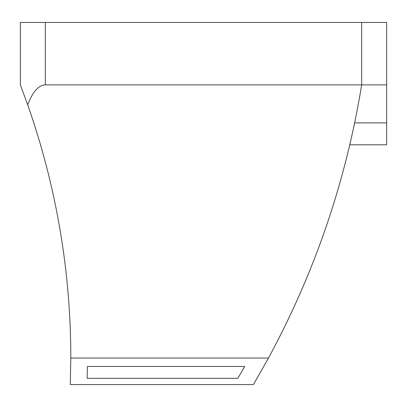 <?xml version="1.0" encoding="UTF-8"?>
<svg xmlns="http://www.w3.org/2000/svg" width="407" height="407" viewBox="0 0 407 407"><rect width="100%" height="100%" fill="white"/><g stroke="black" fill="none" stroke-linecap="round" stroke-linejoin="round"><path stroke-width="0.61" d="M268.478 358.058L253.449 384.569L70.299 384.569L70.813 358.058L268.478 358.058C314.906 272.237 345.97 181.176 361.675 84.87L361.675 22.431L386.65 22.431L386.65 84.87L386.65 22.431M361.675 22.431L20.35 22.431L20.35 84.87L27.712 104.843C56.42 186.808 70.787 271.215 70.813 358.058M349.817 144.811L386.65 144.811L386.65 84.87L45.325 84.87C38.497 85.17 32.626 91.829 27.712 104.843M87.159 378.307L87.398 366.453L87.159 378.307L237.805 378.307L244.724 366.453L237.805 378.307M349.847 144.678L354.67 122.894L386.65 122.894M244.724 366.453L87.398 366.453M45.325 84.87L45.325 22.431"/></g></svg>
